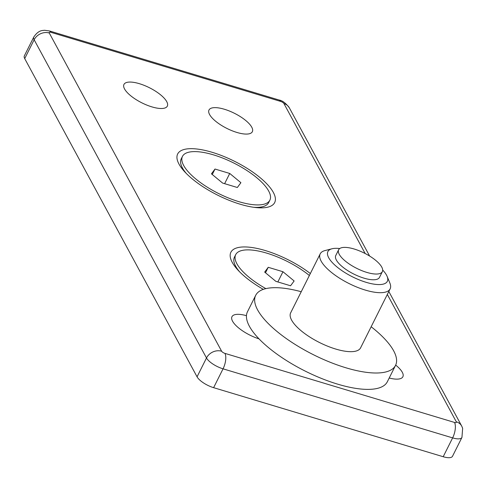 <?xml version="1.0" encoding="UTF-8"?>
<svg xmlns="http://www.w3.org/2000/svg" width="487" height="487" viewBox="0 0 487 487"><rect width="100%" height="100%" fill="white"/><g stroke="black" fill="none" stroke-linecap="round" stroke-linejoin="round"><path stroke-width="0.73" d="M309.367 275.49A48.877 17.039 26.6 0 0 266.73 253.137A48.877 17.039 26.6 0 0 235.696 254.652L234.466 257.112A48.877 17.039 26.6 0 0 234.764 264.344A48.877 17.039 26.6 0 0 239.671 271.88M235.696 254.652A48.877 17.039 26.6 0 0 265.859 288.627M290.569 285.772L275.837 281.34L264.672 272.105L268.234 267.302L282.965 271.734L294.13 280.969L290.569 285.772M265.488 272.781L268.234 267.302M277.846 281.943L282.965 271.734M182.473 156.382A48.877 17.039 26.6 0 0 238.849 201.661A48.877 17.039 26.6 0 0 269.877 200.151A48.877 17.039 26.6 0 0 213.501 154.866A48.877 17.039 26.6 0 0 182.473 156.382L181.237 158.835A48.877 17.039 26.6 0 0 181.535 166.073A48.877 17.039 26.6 0 0 186.442 173.609M237.339 187.501L222.614 183.069L211.443 173.835L215.011 169.032L229.736 173.463L240.901 182.692L237.339 187.501M212.265 174.51L215.011 169.032M224.623 183.672L229.736 173.463M253.703 207.292A48.877 17.039 26.6 0 0 262.676 206.701A48.877 17.039 26.6 0 0 268.647 202.604L269.877 200.151M339.749 248.534A33.238 11.585 26.6 0 0 331.97 248.778L324.975 250.574A39.1 13.63 26.6 0 0 320.202 253.855A39.1 13.63 26.6 0 0 365.299 290.082A39.1 13.63 26.6 0 0 390.124 288.87A39.1 13.63 26.6 0 0 389.886 283.081L387.141 276.409A33.238 11.585 26.6 0 0 382.672 270.029M331.97 248.778A33.238 11.585 26.6 0 0 333.668 263.978A33.238 11.585 26.6 0 0 366.242 282.357A33.238 11.585 26.6 0 0 387.141 276.409M320.202 253.855L290.66 312.837A39.1 13.63 26.6 0 0 335.762 349.063A39.1 13.63 26.6 0 0 360.587 347.852L390.124 288.87M301.234 291.731A78.2 27.26 26.6 0 0 255.699 295.329L247.493 311.717A78.2 27.26 26.6 0 0 246.459 315.679A78.2 27.26 26.6 0 0 259.023 338.867A78.2 27.26 26.6 0 0 337.698 384.164A78.2 27.26 26.6 0 0 387.342 381.747L395.547 365.36A78.2 27.26 26.6 0 0 371.155 326.747M255.699 295.329A78.2 27.26 26.6 0 0 345.904 367.782A78.2 27.26 26.6 0 0 395.547 365.36M338.642 249.77L335.774 255.505A24.435 8.516 26.6 0 0 363.959 278.144A24.435 8.516 26.6 0 0 379.476 277.389L382.35 271.655A24.435 8.516 26.6 0 0 354.159 249.009A24.435 8.516 26.6 0 0 338.642 249.77A24.435 8.516 26.6 0 0 366.833 272.41A24.435 8.516 26.6 0 0 382.35 271.655M259.023 338.867A24.24 8.449 -153.4 0 1 231.97 316.69A24.24 8.449 -153.4 0 1 246.459 315.679M236.956 132.464A24.24 8.449 -153.4 0 1 208.99 110.007A24.24 8.449 -153.4 0 1 224.385 109.252A24.24 8.449 -153.4 0 1 252.345 131.715A24.24 8.449 -153.4 0 1 236.956 132.464M151.926 106.89A24.24 8.449 -153.4 0 1 123.96 84.428A24.24 8.449 -153.4 0 1 139.355 83.679A24.24 8.449 -153.4 0 1 167.315 106.136A24.24 8.449 -153.4 0 1 151.926 106.89M263.315 289.363A54.252 18.914 -153.4 0 1 231.222 260.277A54.252 18.914 -153.4 0 1 265.336 250.562A54.252 18.914 -153.4 0 1 310.341 273.536M240.243 204.236A54.252 18.914 -153.4 0 1 177.992 162.001A54.252 18.914 -153.4 0 1 212.107 152.291A54.252 18.914 -153.4 0 1 265.275 182.296A54.252 18.914 -153.4 0 1 268.057 207.103A54.252 18.914 -153.4 0 1 240.243 204.236M395.681 365.092A24.24 8.449 -153.4 0 1 402.871 376.768A24.24 8.449 -153.4 0 1 389.216 378.009M280.64 101.418A11.731 4.907 -73.3 0 0 279.094 100.018C282.478 100.59 285.893 103.195 289.345 107.834A11.731 9.837 -28.4 0 0 283.951 103.591A2.934 1.023 26.6 0 0 280.64 101.418L51.062 32.361A2.934 1.023 26.6 0 0 49.266 33L221.622 351.212A2.934 1.023 26.6 0 0 224.933 353.379L454.517 422.436A11.731 4.907 106.7 0 1 452.636 437.886A14.665 5.114 26.6 0 0 461.944 437.429L452.508 456.27A14.665 5.114 -153.4 0 1 443.2 456.727L213.616 387.67A14.665 5.114 -153.4 0 1 197.058 376.816L24.709 58.604A14.665 5.114 -153.4 0 1 24.35 55.871L33.786 37.03A14.665 5.114 26.6 0 0 34.145 39.764L24.709 58.604M283.951 103.591L365.165 253.526M387.329 294.452L456.307 421.803A11.731 9.837 -28.4 0 1 461.694 426.046L388.815 291.488M454.517 422.436A2.934 1.023 26.6 0 0 456.307 421.803M224.933 353.379A11.731 4.907 106.7 0 1 223.052 368.829L213.616 387.67M221.622 351.212A11.731 9.837 151.6 0 0 206.494 357.975A14.665 5.114 26.6 0 0 223.052 368.829L452.636 437.886L443.2 456.727M49.266 33A11.731 9.837 151.6 0 0 34.145 39.764L206.494 357.975L197.058 376.816M51.062 32.361A11.731 4.907 -73.3 0 0 49.516 30.961L44.603 30.273C42.436 30.602 38.637 29.884 33.786 37.03M236.414 268.349L234.764 264.344M183.185 170.073L181.535 166.073M258.481 207.779L262.676 206.701M369.621 256.052L289.345 107.834M279.094 100.018L49.516 30.961M461.694 426.046L462.65 428.292L461.944 437.429"/></g></svg>
